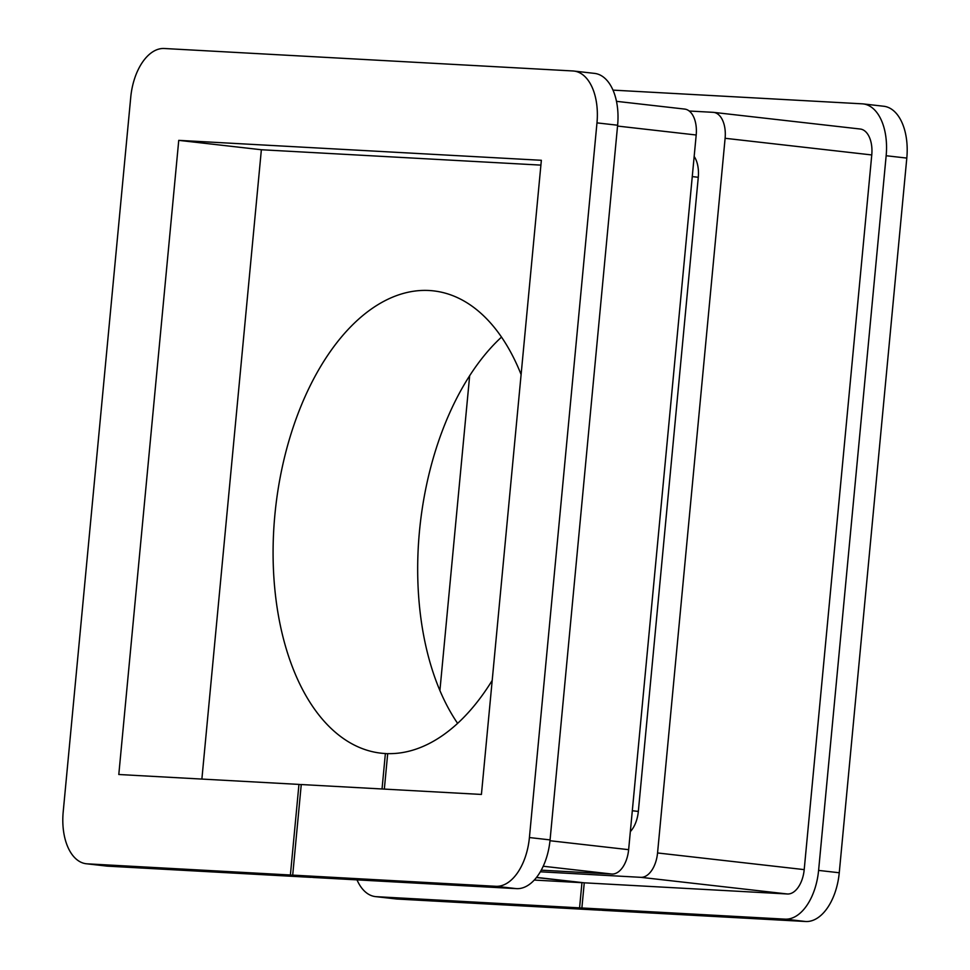 <?xml version="1.0" encoding="UTF-8"?>
<svg xmlns="http://www.w3.org/2000/svg" width="970" height="970" viewBox="0 0 970 970"><rect width="100%" height="100%" fill="white"/><g stroke="black" fill="none" stroke-linecap="round" stroke-linejoin="round"><path stroke-width="1.45" d="M387.673 753.787L385.381 753.532A232.63 132.429 -83.5 0 1 381.004 753.169A232.63 132.429 -83.5 0 1 275.274 510.899A232.63 132.429 -83.5 0 1 429.152 290.503A232.63 132.429 -83.5 0 1 433.529 290.879A232.63 132.429 -83.5 0 1 521.108 374.529M457.622 723.365A232.63 132.429 96.5 0 1 501.514 337.099M541.26 870.163L611.864 874.043L543.212 866.246M529.414 837.546L550.075 839.899A50.573 28.785 96.5 0 1 516.537 888.641L313.346 877.474L292.697 875.122L495.876 886.301A50.573 28.785 -83.5 0 0 529.414 837.546L596.974 122.875A50.573 28.785 -83.5 0 0 573.9 71.052A50.573 28.785 -83.5 0 0 572.955 70.968L164.282 48.5A50.573 28.785 -83.5 0 0 130.744 97.242L63.195 811.914A50.573 28.785 -83.5 0 0 86.257 863.749A50.573 28.785 -83.5 0 0 87.215 863.833L290.394 875.001L311.067 877.219M818.595 870.405L839.256 872.757A50.573 28.785 96.5 0 1 805.718 921.5L602.54 910.333L581.879 907.981L785.057 919.148A50.573 28.785 -83.5 0 0 818.595 870.405L886.156 155.733A50.573 28.785 -83.5 0 0 863.082 103.899A50.573 28.785 -83.5 0 0 862.136 103.826L612.991 90.125M540.326 871.8L640.782 877.329A25.281 14.392 -83.5 0 0 657.551 852.957L725.111 138.286A25.281 14.392 -83.5 0 0 713.568 112.362A25.281 14.392 -83.5 0 0 713.095 112.326L689.197 111.016M536.531 877.401L584.255 882.821L787.434 893.988L640.782 877.329M292.697 875.122L301.258 784.536L481.423 794.442L541.357 160.292L178.747 140.359L118.801 774.509L298.954 784.403L290.394 875.001M549.99 840.735L628.633 849.671L696.193 135L617.55 126.064M87.215 863.833L107.864 866.174L311.055 877.353M107.864 866.174A50.573 28.785 96.5 0 1 106.918 866.101L86.257 863.749M573.9 71.052L594.562 73.393A50.573 28.785 96.5 0 1 617.623 125.227L596.974 122.875M550.075 839.899L617.623 125.227M684.177 109.04A25.281 14.392 96.5 0 1 684.65 109.076A25.281 14.392 96.5 0 1 696.193 135M628.633 849.671A25.281 14.392 96.5 0 1 611.864 874.043M694.156 156.437A25.281 14.392 96.5 0 1 698.279 177.28L692.253 176.588M632.307 810.738L638.333 811.429L698.279 177.28M638.333 811.429A25.281 14.392 96.5 0 1 630.342 831.605M439.907 690.519L469.662 375.705M600.248 910.066L579.575 907.859L581.951 882.688L536.434 877.523M357.008 879.875A50.573 28.785 -83.5 0 0 375.438 896.607A50.573 28.785 -83.5 0 0 376.396 896.68L397.045 899.032L600.236 910.199M397.045 899.032A50.573 28.785 96.5 0 1 396.099 898.947L375.438 896.607M863.082 103.899L883.743 106.251A50.573 28.785 96.5 0 1 906.804 158.086L886.156 155.733M839.256 872.757L906.804 158.086M376.396 896.68L579.575 907.859M584.255 882.821L581.879 907.981M534.264 880.069L581.951 882.688M859.747 128.986A25.281 14.392 96.5 0 1 860.232 129.022A25.281 14.392 96.5 0 1 871.763 154.945L725.111 138.286M657.551 852.957L804.203 869.617L871.763 154.945M804.203 869.617A25.281 14.392 96.5 0 1 787.434 893.988M298.954 784.403L301.246 784.669M540.908 165.118L261.366 149.744L201.881 779.068M261.366 149.744L178.747 140.359M382.034 788.974L385.381 753.532M384.338 789.107L387.697 753.629A232.63 132.429 -83.5 0 0 492.19 680.431M516.537 888.641L495.876 886.301M805.718 921.5L785.057 919.148M860.232 129.022L713.568 112.362M684.65 109.076L616.471 101.329"/></g></svg>
